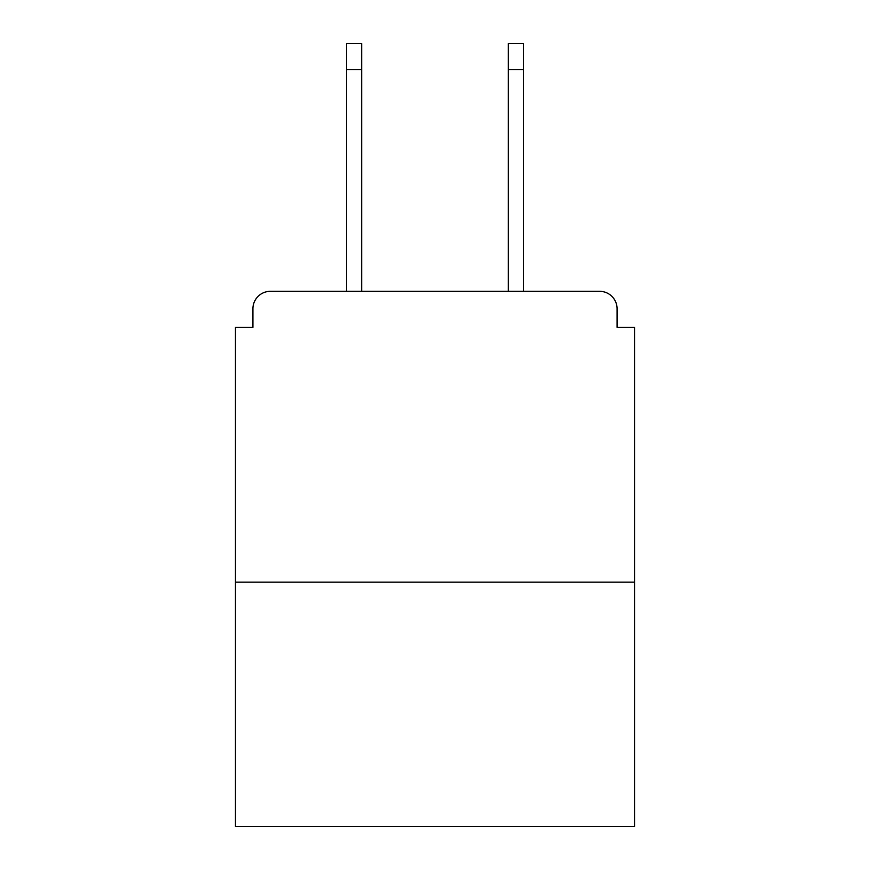 <?xml version="1.0" encoding="UTF-8"?>
<svg xmlns="http://www.w3.org/2000/svg" width="870" height="870" viewBox="0 0 870 870"><rect width="100%" height="100%" fill="white"/><g stroke="black" fill="none" stroke-linecap="round" stroke-linejoin="round"><path stroke-width="1.3" d="M617.08 327.381L617.08 308.763L617.08 327.381L634.534 327.381L634.534 826.5L235.465 826.5L235.465 327.381L252.92 327.381L252.92 308.763L252.92 327.381M634.534 582.171L235.465 582.171M617.08 308.763A17.454 17.454 0 0 0 599.626 291.319L270.374 291.319A17.454 17.454 0 0 0 252.92 308.763M599.626 291.319L525.752 291.319L599.626 291.319M344.248 291.319L270.374 291.319L344.248 291.319M361.702 69.676L346.575 69.676L346.575 43.5L361.702 43.5L361.702 291.319M346.575 69.676L346.575 291.319M523.425 43.5L523.425 69.676L508.297 69.676L508.297 43.5L523.425 43.5M508.297 291.319L508.297 69.676M523.425 291.319L523.425 69.676"/></g></svg>
